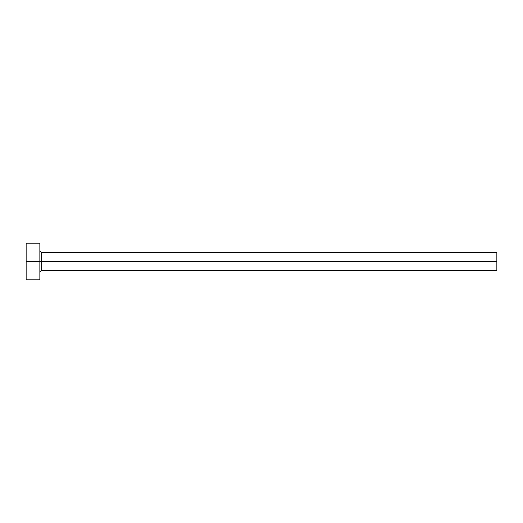 <?xml version="1.0" encoding="UTF-8"?>
<svg xmlns="http://www.w3.org/2000/svg" width="523" height="523" viewBox="0 0 523 523"><rect width="100%" height="100%" fill="white"/><g stroke="black" fill="none" stroke-linecap="round" stroke-linejoin="round"><path stroke-width="0.78" d="M26.15 279.779L26.15 243.221L26.15 261.5L496.85 261.5L496.85 270.639L496.85 261.5L41.232 261.5L41.232 252.361L41.232 261.5L26.15 261.5L26.15 279.779L39.859 279.779L39.859 243.221L39.859 279.779M39.859 272.012L41.232 270.639L41.232 261.5L41.232 270.639L496.85 270.639M496.85 261.5L496.85 252.361L496.85 261.5M496.85 252.361L41.232 252.361L39.859 250.988M26.15 243.221L39.859 243.221"/></g></svg>
